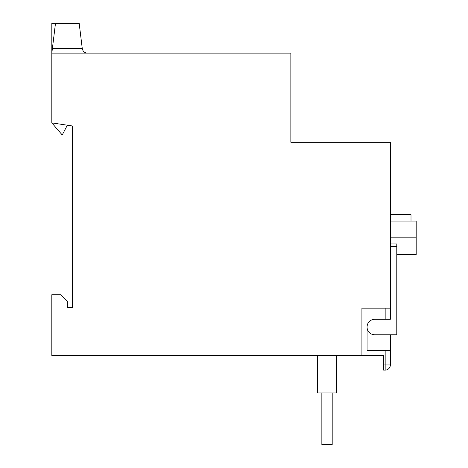 <?xml version="1.0" encoding="UTF-8"?>
<svg xmlns="http://www.w3.org/2000/svg" width="468" height="468" viewBox="0 0 468 468"><rect width="100%" height="100%" fill="white"/><g stroke="black" fill="none" stroke-linecap="round" stroke-linejoin="round"><path stroke-width="0.7" d="M82.274 48.578L79.186 23.4L51.825 23.4L51.825 53.118L52.381 48.578L82.274 48.578C82.859 51.363 84.573 52.872 87.405 53.118M72.499 125.986L51.825 122.885L62.232 134.965L67.328 125.213L72.499 125.986L72.499 307.646L67.328 307.646L72.499 307.646M390.335 214.619L411.009 214.619L411.009 221.077M385.164 350.28L390.335 350.28L390.335 364.958A5.166 5.166 0 0 1 385.164 370.13L383.614 370.13L383.614 355.452L361.91 355.452L361.91 308.16L390.335 308.16L390.335 319.275L374.833 319.275A7.751 7.751 0 0 0 367.076 327.027L367.076 350.28L385.164 350.28L385.164 364.958L390.335 364.958A5.166 5.166 0 0 1 385.164 370.13L385.164 364.958L383.614 364.958M385.164 319.275L385.164 308.16L361.91 308.16L361.91 355.452L51.825 355.452L51.825 294.723L60.869 294.723L67.328 301.187L67.328 307.646M390.335 350.28L390.335 334.778M396.794 254.674L416.175 254.674L416.175 221.077L390.335 221.077M396.794 246.531L390.335 246.531L390.335 319.275L374.81 319.275A7.751 7.751 0 0 0 367.052 327.027L367.052 327.079A7.751 7.751 0 0 0 374.757 334.778L396.794 334.778L396.794 243.951L390.335 243.951M332.192 392.921L332.192 444.6L321.855 444.6L321.855 392.921M336.714 355.452L336.714 392.921L317.333 392.921L317.333 355.452M390.335 308.16L390.335 142.266L290.85 142.266L290.85 53.118L51.825 53.118L51.825 122.885M55.476 23.4L52.381 48.578M416.175 237.826L390.335 237.826M416.175 237.879L390.335 237.879"/></g></svg>
